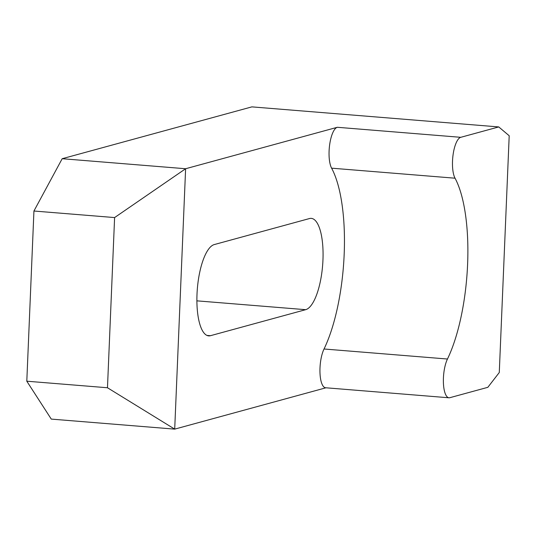 <?xml version="1.0" encoding="UTF-8"?>
<svg xmlns="http://www.w3.org/2000/svg" width="536" height="536" viewBox="0 0 536 536"><rect width="100%" height="100%" fill="white"/><g stroke="black" fill="none" stroke-linecap="round" stroke-linejoin="round"><path stroke-width="0.8" d="M448.98 397.786L325.546 387.756A21.855 7.189 94.6 0 1 319.985 372.942A21.855 7.189 94.6 0 1 324.032 348.996A109.277 35.939 94.6 0 0 331.61 168.17A21.855 7.189 94.6 0 1 329.667 144.633A21.855 7.189 94.6 0 1 337.325 127.287L185.617 168.739L114.604 217.569L107.475 387.756L174.703 429.128L51.275 419.098L26.8 381.203L33.935 211.017L62.183 158.71L251.887 106.872L498.748 126.931L460.752 137.316A21.855 7.189 94.6 0 0 453.094 154.663A21.855 7.189 94.6 0 0 455.037 178.2A109.277 35.939 -85.4 0 1 447.46 359.026A21.855 7.189 94.6 0 0 443.413 382.972A21.855 7.189 94.6 0 0 448.98 397.786A21.855 7.189 94.6 0 0 449.838 397.699L487.834 387.32L499.277 372.52L509.2 135.749L498.748 126.931M107.475 387.756L26.8 381.203M325.975 387.789L174.703 429.128L185.617 168.739L62.183 158.71M114.604 217.569L33.935 211.017M309.486 218.547A45.895 15.095 -85.4 0 1 311.295 218.373A45.895 15.095 -85.4 0 1 322.819 262.62A45.895 15.095 -85.4 0 1 305.667 309.681L210.467 335.697A45.895 15.095 -85.4 0 1 208.665 335.878A45.895 15.095 -85.4 0 1 197.141 291.624A45.895 15.095 -85.4 0 1 214.293 244.563L309.486 218.547M337.325 127.287L460.752 137.316M324.032 348.996L447.46 359.026M331.61 168.17L455.037 178.2M305.667 309.681L196.886 300.843M210.467 335.697L206.909 335.409"/></g></svg>
